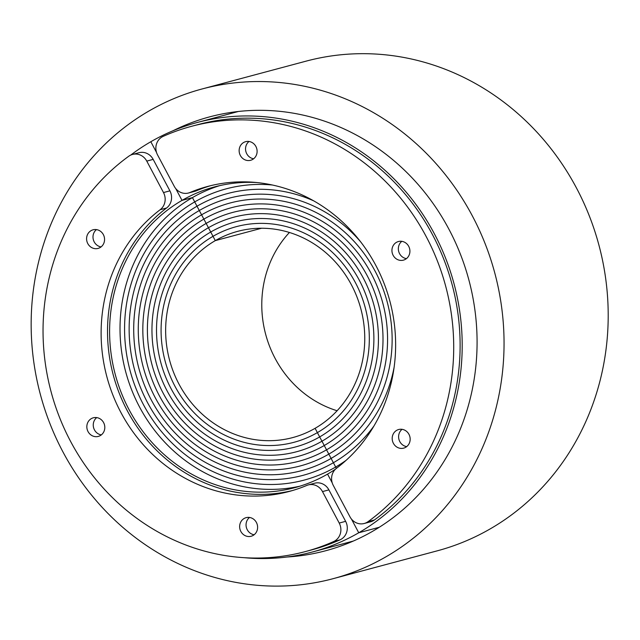 <?xml version="1.0" encoding="UTF-8"?>
<svg xmlns="http://www.w3.org/2000/svg" width="640" height="640" viewBox="0 0 640 640"><rect width="100%" height="100%" fill="white"/><g stroke="black" fill="none" stroke-linecap="round" stroke-linejoin="round"><path stroke-width="0.96" d="M173.048 130.736A224.568 208.36 75 0 1 209.576 116.888A224.568 208.36 75 0 1 460.312 253.952A224.568 208.36 75 0 1 372.6 531.296A224.568 208.36 75 0 1 325.632 550.76A224.568 208.36 75 0 1 287.064 557M386.112 556.712A253.472 235.176 -105 0 0 485.12 243.664A253.472 235.176 -105 0 0 202.112 88.96A253.472 235.176 -105 0 0 40.408 394.592A253.472 235.176 -105 0 0 333.096 578.688A253.472 235.176 -105 0 0 386.112 556.712M333.096 578.688L437.248 550.832A253.472 235.176 -105 0 0 490.264 528.856A253.472 235.176 -105 0 0 589.272 215.808A253.472 235.176 -105 0 0 306.256 61.104L202.112 88.96M256.784 182.544A155.64 144.408 -105 0 0 214.568 186.896A155.64 144.408 -105 0 0 182.016 200.392L175.72 188.552L182.016 200.392L192.432 197.608A155.64 144.408 75 0 1 219.808 185.608M130.664 155.12A222.344 206.296 75 0 1 150.824 141.736L156.504 152.416L150.824 141.736A222.344 206.296 75 0 1 197.336 122.464A222.344 206.296 75 0 1 445.592 258.168A222.344 206.296 75 0 1 358.744 532.768L351.448 519.048L358.744 532.768L379.232 527.288L358.744 532.768A222.344 206.296 75 0 1 312.24 552.04A222.344 206.296 75 0 1 244.248 557.696M300.184 486.112A155.64 144.408 75 0 1 130.6 387.112A155.64 144.408 75 0 1 192.432 197.608L194.72 201.904A150.744 139.872 75 0 1 226.248 188.84A150.744 139.872 75 0 0 194.72 201.904A150.744 139.872 75 0 0 135.832 388.088A150.744 139.872 75 0 0 304.152 480.096A150.744 139.872 75 0 0 335.68 467.024L336.392 468.368L335.68 467.024A150.744 139.872 75 0 1 304.152 480.096A150.744 139.872 75 0 1 135.832 388.088A150.744 139.872 75 0 1 194.72 201.904L197.008 206.208A145.856 135.328 75 0 1 227.512 193.56A145.856 135.328 75 0 0 197.008 206.208A145.856 135.328 75 0 0 140.032 386.344A145.856 135.328 75 0 0 302.888 475.368A145.856 135.328 75 0 0 333.392 462.728L335.68 467.024A150.744 139.872 75 0 0 346.04 460.376A150.744 139.872 75 0 1 335.68 467.024L333.392 462.728A145.856 135.328 75 0 1 302.888 475.368A145.856 135.328 75 0 1 140.032 386.344A145.856 135.328 75 0 1 197.008 206.208L199.288 210.512A140.968 130.792 75 0 1 228.776 198.288A140.968 130.792 75 0 0 199.288 210.512A140.968 130.792 75 0 0 144.232 384.608A140.968 130.792 75 0 0 301.624 470.64A140.968 130.792 75 0 0 331.112 458.424L333.392 462.728A145.856 135.328 75 0 0 373.96 425.976A145.856 135.328 75 0 1 333.392 462.728L331.112 458.424A140.968 130.792 75 0 0 394.128 367.184A140.968 130.792 75 0 1 331.112 458.424L328.824 454.12L331.112 458.424A140.968 130.792 75 0 1 301.624 470.64A140.968 130.792 75 0 1 144.232 384.608A140.968 130.792 75 0 1 199.288 210.512L201.576 214.808A136.072 126.256 75 0 1 230.04 203.016A136.072 126.256 75 0 1 381.976 286.064A136.072 126.256 75 0 1 328.824 454.12L326.536 449.824L328.824 454.12A136.072 126.256 75 0 1 300.36 465.92A136.072 126.256 75 0 1 148.432 382.864A136.072 126.256 75 0 1 201.576 214.808A136.072 126.256 75 0 1 230.04 203.016A136.072 126.256 75 0 1 381.976 286.064A136.072 126.256 75 0 1 328.824 454.12A136.072 126.256 75 0 1 300.36 465.92A136.072 126.256 75 0 1 148.432 382.864A136.072 126.256 75 0 1 201.576 214.808L203.864 219.112A131.184 121.712 75 0 1 231.304 207.736A131.184 121.712 75 0 1 377.776 287.808A131.184 121.712 75 0 1 326.536 449.824A131.184 121.712 75 0 1 299.096 461.192A131.184 121.712 75 0 1 152.624 381.128A131.184 121.712 75 0 1 203.864 219.112A131.184 121.712 75 0 1 231.304 207.736A131.184 121.712 75 0 1 377.776 287.808A131.184 121.712 75 0 1 326.536 449.824L324.248 445.52L326.536 449.824A131.184 121.712 75 0 1 299.096 461.192A131.184 121.712 75 0 1 152.624 381.128A131.184 121.712 75 0 1 203.864 219.112L206.152 223.416A126.288 117.176 75 0 1 232.568 212.464A126.288 117.176 75 0 1 373.576 289.544A126.288 117.176 75 0 1 324.248 445.52L321.96 441.216L324.248 445.52A126.288 117.176 75 0 1 297.832 456.464A126.288 117.176 75 0 1 156.824 379.384A126.288 117.176 75 0 1 206.152 223.416A126.288 117.176 75 0 1 232.568 212.464A126.288 117.176 75 0 1 373.576 289.544A126.288 117.176 75 0 1 324.248 445.52A126.288 117.176 75 0 1 297.832 456.464A126.288 117.176 75 0 1 156.824 379.384A126.288 117.176 75 0 1 206.152 223.416L208.44 227.712A121.4 112.64 75 0 1 233.832 217.192A121.4 112.64 75 0 1 369.376 291.288A121.4 112.64 75 0 1 321.96 441.216A121.4 112.64 75 0 1 296.568 451.744A121.4 112.64 75 0 1 161.024 377.648A121.4 112.64 75 0 1 208.44 227.712A121.4 112.64 75 0 1 233.832 217.192A121.4 112.64 75 0 1 369.376 291.288A121.4 112.64 75 0 1 321.96 441.216L319.672 436.92L321.96 441.216A121.4 112.64 75 0 1 296.568 451.744A121.4 112.64 75 0 1 161.024 377.648A121.4 112.64 75 0 1 208.44 227.712L210.728 232.016A116.504 108.096 75 0 1 235.096 221.912A116.504 108.096 75 0 1 365.184 293.024A116.504 108.096 75 0 1 319.672 436.92L317.384 432.616L319.672 436.92A116.504 108.096 75 0 1 295.304 447.016A116.504 108.096 75 0 1 165.216 375.904A116.504 108.096 75 0 1 210.728 232.016A116.504 108.096 75 0 1 235.096 221.912A116.504 108.096 75 0 1 365.184 293.024A116.504 108.096 75 0 1 319.672 436.92A116.504 108.096 75 0 1 295.304 447.016A116.504 108.096 75 0 1 165.216 375.904A116.504 108.096 75 0 1 210.728 232.016L213.016 236.32A111.616 103.56 75 0 1 236.36 226.64A111.616 103.56 75 0 1 360.984 294.768A111.616 103.56 75 0 1 317.384 432.616A111.616 103.56 75 0 1 294.04 442.288A111.616 103.56 75 0 1 169.416 374.168A111.616 103.56 75 0 1 213.016 236.32A111.616 103.56 75 0 1 236.36 226.64A111.616 103.56 75 0 1 360.984 294.768A111.616 103.56 75 0 1 317.384 432.616L315.096 428.312L317.384 432.616A111.616 103.56 75 0 1 294.04 442.288A111.616 103.56 75 0 1 169.416 374.168A111.616 103.56 75 0 1 213.016 236.32L215.304 240.616A106.72 99.024 75 0 1 237.624 231.368A106.72 99.024 75 0 1 356.784 296.504A106.72 99.024 75 0 1 315.096 428.312A106.72 99.024 75 0 1 292.776 437.568A106.72 99.024 75 0 1 173.616 372.424A106.72 99.024 75 0 1 215.304 240.616L261.584 228.24L215.304 240.616L192.432 197.608L182.016 200.392A155.64 144.408 -105 0 0 121.224 392.608A155.64 144.408 -105 0 0 295 487.608A155.64 144.408 -105 0 0 327.552 474.112L332.232 482.904L327.552 474.112A155.64 144.408 -105 0 0 335.48 469.168M228.776 198.288A140.968 130.792 75 0 1 360.584 241.752A140.968 130.792 75 0 0 228.776 198.288M226.248 188.84A150.744 139.872 75 0 1 272.384 185.008A150.744 139.872 75 0 0 226.248 188.84M227.512 193.56A145.856 135.328 75 0 1 313.752 200.88A145.856 135.328 75 0 0 227.512 193.56M249.016 141.472A9.64 8.944 -105 0 0 245.896 151.576A9.64 8.944 -105 0 0 253.64 158.768M243.624 142.504A9.64 8.944 75 0 1 245.64 141.672A9.64 8.944 75 0 1 256.76 148.664A9.64 8.944 75 0 1 250.616 160.288A9.64 8.944 75 0 1 239.856 154.408A9.64 8.944 75 0 1 243.624 142.504M401.816 241.336A9.64 8.944 -105 0 0 398.696 251.432A9.64 8.944 -105 0 0 406.448 258.624M396.424 242.36A9.64 8.944 75 0 1 398.44 241.528A9.64 8.944 75 0 1 409.568 248.528A9.64 8.944 75 0 1 403.416 260.144A9.64 8.944 75 0 1 392.656 254.264A9.64 8.944 75 0 1 396.424 242.36M402.072 429.32A9.64 8.944 -105 0 0 398.952 439.416A9.64 8.944 -105 0 0 406.696 446.608M396.672 430.352A9.64 8.944 75 0 1 398.688 429.512A9.64 8.944 75 0 1 409.816 436.512A9.64 8.944 75 0 1 403.664 448.136A9.64 8.944 75 0 1 392.904 442.248A9.64 8.944 75 0 1 396.672 430.352M349.984 516.832A13.344 12.376 -105 0 0 364.2 523.496A13.344 12.376 -105 0 0 368.008 521.688A220.12 204.232 -105 0 0 433.152 250.848A220.12 204.232 -105 0 0 191.496 126.32A220.12 204.232 -105 0 0 163.136 136.384A13.344 12.376 -105 0 0 157.536 154.88L174.264 186.344A13.344 12.376 -105 0 0 188.48 193.008A13.344 12.376 -105 0 0 189.968 192.496A157.864 146.472 75 0 1 207.584 186.464A157.864 146.472 75 0 1 380.232 274.32A157.864 146.472 75 0 1 336.576 468.224A13.344 12.376 -105 0 0 333.256 485.368L349.984 516.832M191.496 126.32L197.912 124.608A220.12 204.232 75 0 1 439.56 249.136A220.12 204.232 75 0 1 374.416 519.968A13.344 12.376 75 0 1 370.608 521.784L364.2 523.496M210.8 185.648A157.864 146.472 -105 0 0 196.376 190.784A13.344 12.376 75 0 1 194.888 191.296L188.48 193.008M337.112 410.744A106.72 99.024 75 0 1 289.424 232.472M249.52 517.456A9.64 8.944 -105 0 0 246.4 527.552A9.64 8.944 -105 0 0 254.144 534.744M253.128 535.432A9.64 8.944 75 0 1 251.112 536.264A9.64 8.944 75 0 1 239.992 529.264A9.64 8.944 75 0 1 246.136 517.648A9.64 8.944 75 0 1 256.896 523.528A9.64 8.944 75 0 1 253.128 535.432M96.72 417.6A9.64 8.944 -105 0 0 93.6 427.696A9.64 8.944 -105 0 0 101.344 434.888M100.328 435.568A9.64 8.944 75 0 1 98.312 436.408A9.64 8.944 75 0 1 87.184 429.408A9.64 8.944 75 0 1 93.336 417.792A9.64 8.944 75 0 1 104.096 423.672A9.64 8.944 75 0 1 100.328 435.568M96.464 229.608A9.64 8.944 -105 0 0 93.344 239.704A9.64 8.944 -105 0 0 101.088 246.896M100.08 247.584A9.64 8.944 75 0 1 98.064 248.416A9.64 8.944 75 0 1 86.936 241.416A9.64 8.944 75 0 1 93.088 229.8A9.64 8.944 75 0 1 103.848 235.68A9.64 8.944 75 0 1 100.08 247.584M146.768 161.104A13.344 12.376 -105 0 0 132.552 154.432A13.344 12.376 -105 0 0 128.744 156.248A220.12 204.232 -105 0 0 63.6 427.08A220.12 204.232 -105 0 0 305.256 551.608A220.12 204.232 -105 0 0 333.616 541.552A13.344 12.376 -105 0 0 339.216 523.056L322.488 491.592A13.344 12.376 -105 0 0 308.272 484.928A13.344 12.376 -105 0 0 306.784 485.432A157.864 146.472 75 0 1 289.168 491.464A157.864 146.472 75 0 1 116.52 403.608A157.864 146.472 75 0 1 160.176 209.704A13.344 12.376 -105 0 0 163.496 192.56L146.768 161.104L153.176 159.384L169.904 190.848A13.344 12.376 75 0 1 166.584 207.992A157.864 146.472 -105 0 0 122.192 400.272A157.864 146.472 -105 0 0 292.36 490.568M132.552 154.432L138.96 152.72A13.344 12.376 75 0 1 153.176 159.384M308.272 484.928L314.68 483.208A13.344 12.376 75 0 1 328.896 489.88L345.624 521.336A13.344 12.376 75 0 1 340.024 539.84A220.12 204.232 75 0 1 311.664 549.896L305.256 551.608M368.008 521.688L374.416 519.968M189.968 192.496L196.376 190.784M333.616 541.552L340.024 539.84M339.216 523.056L345.624 521.336M322.488 491.592L328.896 489.88M160.176 209.704L166.584 207.992M163.496 192.56L169.904 190.848M197.336 122.464L238.408 111.472M312.24 552.04L353.312 541.056"/></g></svg>
